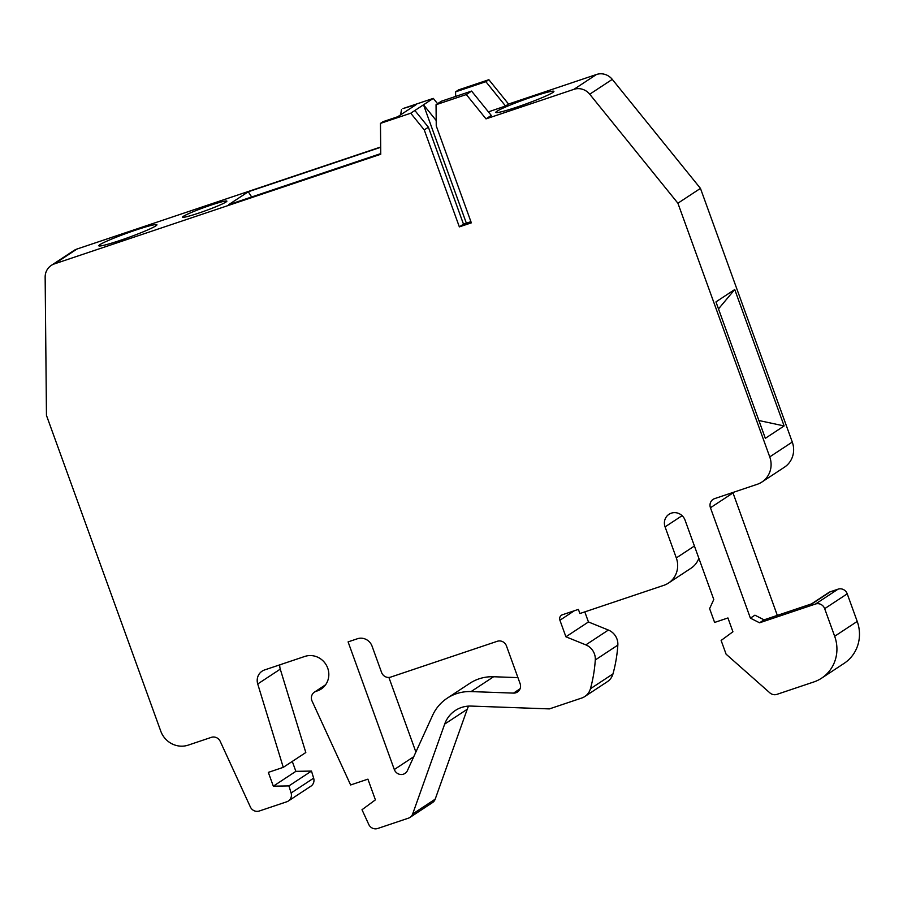 <?xml version="1.0" encoding="UTF-8"?>
<svg xmlns="http://www.w3.org/2000/svg" width="903" height="903" viewBox="0 0 903 903"><rect width="100%" height="100%" fill="white"/><g stroke="black" fill="none" stroke-linecap="round" stroke-linejoin="round"><path stroke-width="1.35" d="M468.578 706.112A29.427 28.027 56.6 0 0 467.235 709.261L444.682 724.093L412.648 814.009A7.359 7.01 56.6 0 1 408.438 818.163L377.668 828.502A7.359 7.01 56.6 0 1 368.751 824.428L362.001 809.731L375.4 799.855L367.905 779.154L350.624 784.967L312.077 701.089A7.359 7.01 -123.4 0 1 316.005 691.359L324.414 686.235M821.583 678.187L844.136 663.344A36.786 35.025 -123.4 0 0 857.218 621.422L834.665 636.265A36.786 35.025 -123.4 0 1 821.583 678.187A36.786 35.025 -123.4 0 1 813.851 681.946L776.885 694.373A7.359 7.01 56.6 0 1 769.864 692.861L726.091 654.167L721.125 640.453L732.92 631.761L727.931 617.957L714.612 622.438L709.611 608.633L713.776 599.502L685.061 520.162A11.039 10.509 56.6 0 0 668.999 514.292A11.039 10.509 56.6 0 0 665.071 526.878L682.104 515.669M552.839 92.49A30.905 2.303 160.1 0 1 521.268 105.617A30.905 2.303 160.1 0 1 495.803 112.412A30.905 2.303 160.1 0 1 496.887 111.295A30.905 2.303 160.1 0 1 521.799 100.56A30.905 2.303 160.1 0 1 553.911 91.372A30.905 2.303 160.1 0 1 552.839 92.49M758.892 420.516L784.12 425.945L765.338 438.316L715.955 301.895L734.737 289.524L718.495 308.905M317.292 690.93A18.399 17.518 56.6 0 0 321.163 689.045A18.399 17.518 56.6 0 0 327.699 668.085A18.399 17.518 56.6 0 0 304.808 656.436L264.579 669.947A11.773 11.208 56.6 0 0 262.107 671.155A11.773 11.208 56.6 0 0 257.727 683.977L283.26 767.358L268.326 772.381L273.327 786.174L288.937 785.903L291.105 792.992A7.359 7.01 56.6 0 1 286.815 801.762L259.274 811.018A7.359 7.01 56.6 0 1 250.357 806.943L220.253 741.431A7.359 7.01 -123.4 0 0 211.336 737.356L188.23 745.122A22.078 21.017 -123.4 0 1 160.757 731.137L46.459 415.38L45.15 277.187A14.719 14.008 -123.4 0 1 51.29 265.403A14.719 14.008 -123.4 0 1 54.383 263.902L380.761 154.244L380.468 123.384L383.098 121.657L397.749 116.735L416.17 104.613L403.02 108.552L433.282 98.382L423.518 104.804L436.194 120.494M251.666 196.978L248.28 191.763L228.572 204.733L380.761 153.6M584.805 611.884L588.451 621.964L565.91 636.796L559.916 620.248A4.413 4.199 56.6 0 1 562.411 614.762L578.394 609.39L579.895 613.532L663.818 585.336A22.078 21.017 56.6 0 0 668.468 583.067A22.078 21.017 56.6 0 0 676.313 557.919L665.071 526.878M784.12 425.945L734.737 289.524M811.47 603.915L828.785 592.515A7.359 7.01 56.6 0 1 830.331 591.77L812.294 603.633L764.073 619.842L759.57 622.799L750.404 618.149L710.447 507.757A7.359 7.01 56.6 0 1 714.612 498.625L757.245 484.301A22.078 21.017 56.6 0 0 761.884 482.044L784.436 467.201A22.078 21.017 56.6 0 0 792.281 442.052L700.457 188.388L677.905 203.22L769.74 456.884A22.078 21.017 56.6 0 1 761.884 482.044M226.055 201.979A23.546 1.75 160.1 0 1 202.001 211.979A23.546 1.75 160.1 0 1 182.609 217.16A23.546 1.75 160.1 0 1 183.433 216.302A23.546 1.75 160.1 0 1 207.487 206.313A23.546 1.75 160.1 0 1 226.879 201.132A23.546 1.75 160.1 0 1 226.055 201.979M488.862 79.701L485.859 81.688L455.586 91.858L458.6 89.871L488.862 79.701L508.547 104.048L596.465 74.497L573.924 89.341L486.006 118.88L466.32 94.544L471.58 91.079L441.307 101.249L436.047 104.714L436.251 125.901L471.343 222.849L459.356 226.879L424.263 129.93L428.394 127.21L463.487 224.158L470.914 221.664M486.006 118.88L491.266 115.415L471.58 91.079M444.682 724.093A29.427 28.027 56.6 0 1 455.304 710.492A29.427 28.027 56.6 0 1 471.208 706.078L549.385 708.9L581.713 698.042A14.719 14.008 56.6 0 0 584.805 696.529L607.347 681.697A14.719 14.008 56.6 0 0 612.968 673.909A147.155 140.112 56.6 0 0 617.833 645.114A14.719 14.008 56.6 0 0 616.963 639.008A14.719 14.008 56.6 0 0 608.374 630.046L588.451 621.964M257.727 683.977L280.269 669.146A11.773 11.208 56.6 0 1 279.772 664.845M759.57 622.799L815.522 604.005A7.359 7.01 56.6 0 1 824.676 608.667L834.665 636.265M830.331 591.77L838.063 589.162A7.359 7.01 56.6 0 1 847.228 593.824L857.218 621.422M292.279 761.421L295.868 771.343L311.479 771.072L313.646 778.149A7.359 7.01 56.6 0 1 310.914 786.174L288.362 801.006M248.28 191.763L380.694 147.279M155.847 225.874A30.905 2.303 160.1 0 1 124.275 238.99A30.905 2.303 160.1 0 1 98.811 245.797A30.905 2.303 160.1 0 1 99.894 244.668A30.905 2.303 160.1 0 1 141.647 228.166A30.905 2.303 160.1 0 1 156.93 224.757A30.905 2.303 160.1 0 1 155.847 225.874M415.888 752.03L388.888 677.431M447.211 698.2A44.145 42.035 56.6 0 1 471.073 691.585L513.514 693.109A7.359 7.01 -123.4 0 0 520.105 683.627L506.459 645.938A7.359 7.01 56.6 0 0 497.305 641.277L390.728 677.092A7.359 7.01 56.6 0 1 381.563 672.43L372.081 646.209A11.773 11.208 56.6 0 0 357.419 638.748L348.095 641.886L394.306 769.525A7.359 7.01 56.6 0 0 407.434 770.575L432.627 715.3A44.145 42.035 56.6 0 1 447.211 698.2L469.763 683.357A44.145 42.035 56.6 0 1 493.614 676.742L517.927 677.622M777.325 615.383L732.999 492.925A7.359 7.01 56.6 0 1 732.852 492.496M698.866 558.314A22.078 21.017 56.6 0 1 691.009 568.235L668.468 583.067M467.235 709.261L435.19 799.166A7.359 7.01 56.6 0 1 432.537 802.564L409.985 817.407M280.269 669.146L305.801 752.526L283.26 767.358M380.694 146.997L76.924 249.059A14.719 14.008 -123.4 0 0 73.832 250.571L51.29 265.403M437.583 103.698L433.282 98.382M596.465 74.497A14.719 14.008 56.6 0 1 612.279 79.374L700.457 188.388M750.404 618.149L754.919 615.18L764.073 619.842M400.627 114.839L401.508 109.534M380.468 123.384L410.741 113.214L423.518 104.804L466.366 223.199M565.91 636.796L585.833 644.877A14.719 14.008 56.6 0 1 594.411 653.851A14.719 14.008 56.6 0 1 595.291 659.958A147.155 140.112 56.6 0 1 590.427 688.752A14.719 14.008 56.6 0 1 584.805 696.529M414.872 110.493L428.394 127.21M273.327 786.174L295.868 771.343M311.479 771.072L288.937 785.903M485.859 81.688L505.545 106.023L488.388 111.87M455.586 91.858L455.631 96.44M463.487 224.158L459.356 226.879M573.924 89.341A14.719 14.008 56.6 0 1 589.727 94.217L677.905 203.22M466.32 94.544L436.047 104.714M424.263 129.93L410.741 113.214M508.547 104.048L505.545 106.023M676.313 557.919L694.418 546.01M559.916 620.248L574.319 610.755M815.522 604.005L838.063 589.162M313.646 778.149L291.105 792.992M769.74 456.884L792.281 442.052M325.182 685.309L316.005 691.359M824.676 608.667L847.228 593.824M710.447 507.757L732.999 492.925M595.291 659.958L617.833 645.114M590.427 688.752L612.968 673.909M76.924 249.059L54.383 263.902M585.833 644.877L608.374 630.046M520.072 688.797L513.514 693.109M471.073 691.585L493.614 676.742M394.306 769.525L413.755 756.714M412.648 814.009L435.19 799.166M612.279 79.374L589.727 94.217M325.577 684.79L314.458 692.116"/></g></svg>
